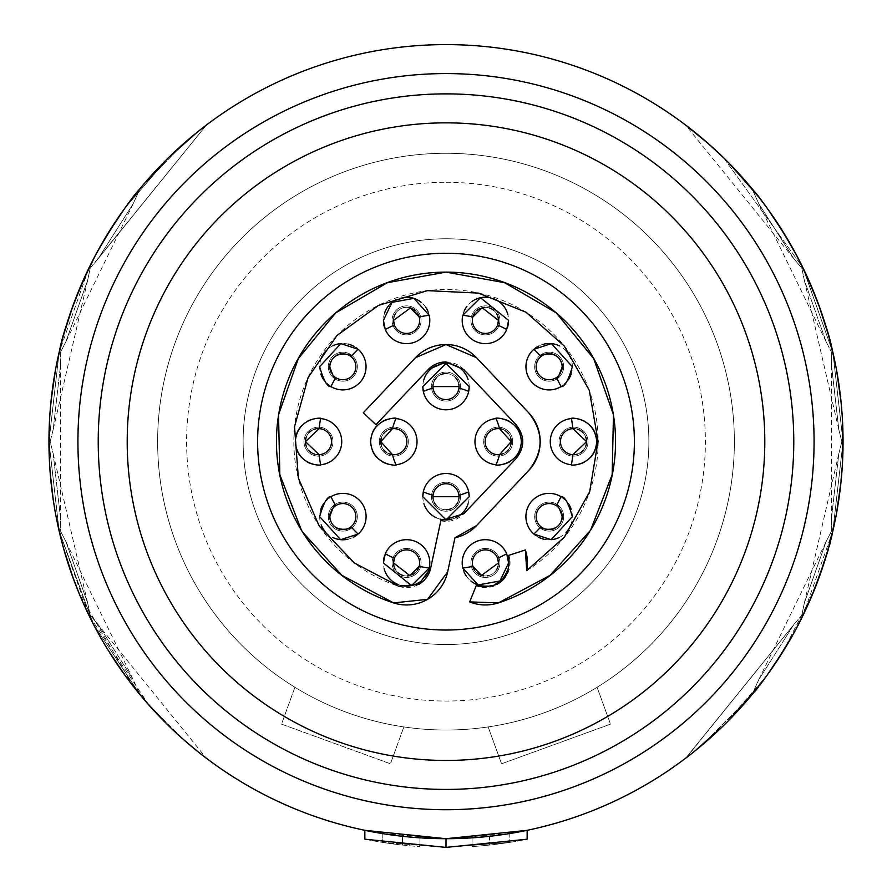 <?xml version="1.0" encoding="UTF-8"?>
<svg xmlns="http://www.w3.org/2000/svg" width="892" height="892" viewBox="0 0 892 892"><rect width="100%" height="100%" fill="white"/><g stroke="black" fill="none" stroke-linecap="round" stroke-linejoin="round"><path stroke-width="0.67" stroke-dasharray="4.46 3.34" d="M446 238.777A202.874 202.874 0 0 1 648.874 441.651A202.874 202.874 0 0 1 446 644.526A202.874 202.874 0 0 1 243.126 441.651A202.874 202.874 0 0 1 446 238.777A202.874 202.874 0 0 1 648.874 441.651A202.874 202.874 0 0 1 446 644.526A202.874 202.874 0 0 0 648.874 441.651A202.874 202.874 0 0 0 446 238.777A202.874 202.874 0 0 1 648.874 441.651A202.874 202.874 0 0 1 446 644.526A202.874 202.874 0 0 1 243.126 441.651A202.874 202.874 0 0 1 446 238.777A202.874 202.874 0 0 0 243.126 441.651A202.874 202.874 0 0 0 446 644.526A202.874 202.874 0 0 1 243.126 441.651A202.874 202.874 0 0 1 446 238.777M383.772 558.816A23.181 23.181 0 0 0 384.129 568.65M397.955 584.45A23.181 23.181 0 0 0 401.668 585.587M419.842 581.963A23.181 23.181 0 0 0 425.138 576.856M427.859 572.173A23.181 23.181 0 0 0 428.94 569.096M428.952 569.051A23.181 23.181 0 0 0 411.022 540.173A23.181 23.181 0 0 0 385.099 554.244M385.065 554.322A23.181 23.181 0 0 0 384.485 555.961M320.886 509.154A23.181 23.181 0 0 0 321.176 524.886M325.792 532.334A23.181 23.181 0 0 0 332.638 537.43M348.025 539.203A23.181 23.181 0 0 0 353.589 537.151M356.945 534.999A23.181 23.181 0 0 0 353.723 496.142A23.181 23.181 0 0 0 329.884 497.379M329.148 497.892A23.181 23.181 0 0 0 327.174 499.509M326.193 500.468A23.181 23.181 0 0 0 323.796 503.367M296.958 433.033A23.181 23.181 0 0 0 296.958 450.282M301.552 457.496A23.181 23.181 0 0 0 307.361 462M312.869 464.152A23.181 23.181 0 0 0 317.095 464.799M317.151 464.799A23.181 23.181 0 0 0 341.669 441.651A23.181 23.181 0 0 0 319.76 418.504M319.749 418.504A23.181 23.181 0 0 0 317.151 418.504M316.983 418.515A23.181 23.181 0 0 0 312.869 419.151M307.361 421.314A23.181 23.181 0 0 0 301.541 425.818M321.198 358.372A23.181 23.181 0 0 0 320.852 374.082M323.785 379.914A23.181 23.181 0 0 0 327.163 383.794M329.884 385.924A23.181 23.181 0 0 0 366.021 366.701A23.181 23.181 0 0 0 356.956 348.315M356.321 347.835A23.181 23.181 0 0 0 353.622 346.174M348.136 344.122A23.181 23.181 0 0 0 340.822 343.598M332.761 345.817A23.181 23.181 0 0 0 325.859 350.913M384.619 312.992A23.181 23.181 0 0 0 383.772 324.487M384.485 327.342A23.181 23.181 0 0 0 385.065 328.981M385.11 329.081A23.181 23.181 0 0 0 429.777 320.373A23.181 23.181 0 0 0 428.985 314.363M428.974 314.307A23.181 23.181 0 0 0 428.026 311.52M425.685 307.216A23.181 23.181 0 0 0 421.135 302.31M404.7 297.27A23.181 23.181 0 0 0 395.858 299.823M390.138 304.049A23.181 23.181 0 0 0 388.812 305.488M463.048 314.252A23.181 23.181 0 0 0 480.978 343.13A23.181 23.181 0 0 0 506.901 329.059M506.935 328.981A23.181 23.181 0 0 0 507.515 327.342M508.228 324.487A23.181 23.181 0 0 0 507.871 314.653M494.045 298.865A23.181 23.181 0 0 0 490.332 297.716M472.158 301.34A23.181 23.181 0 0 0 466.862 306.458M464.141 311.13A23.181 23.181 0 0 0 463.06 314.207M535.055 348.304A23.181 23.181 0 0 0 538.277 387.161A23.181 23.181 0 0 0 562.116 385.924M562.852 385.411A23.181 23.181 0 0 0 564.826 383.794M565.807 382.846A23.181 23.181 0 0 0 568.204 379.936M571.114 374.161A23.181 23.181 0 0 0 570.824 358.428M566.208 350.98A23.181 23.181 0 0 0 559.362 345.873M543.975 344.1A23.181 23.181 0 0 0 538.411 346.152M574.849 418.504A23.181 23.181 0 0 0 550.331 441.651A23.181 23.181 0 0 0 572.24 464.799M572.251 464.799A23.181 23.181 0 0 0 574.849 464.799M575.017 464.788A23.181 23.181 0 0 0 579.131 464.152M584.639 462A23.181 23.181 0 0 0 590.459 457.485M595.042 450.27A23.181 23.181 0 0 0 595.042 433.021M590.448 425.807A23.181 23.181 0 0 0 584.639 421.314M579.131 419.151A23.181 23.181 0 0 0 574.905 418.504M562.116 497.379A23.181 23.181 0 0 0 525.979 516.613A23.181 23.181 0 0 0 535.044 534.988M535.679 535.468A23.181 23.181 0 0 0 538.378 537.129M543.864 539.181A23.181 23.181 0 0 0 551.178 539.705M559.239 537.486A23.181 23.181 0 0 0 566.141 532.39M570.802 524.931A23.181 23.181 0 0 0 571.148 509.22M568.215 503.4A23.181 23.181 0 0 0 564.837 499.52M506.89 554.222A23.181 23.181 0 0 0 462.223 562.93A23.181 23.181 0 0 0 463.015 568.94M463.026 568.996A23.181 23.181 0 0 0 463.974 571.783M466.315 576.087A23.181 23.181 0 0 0 470.865 580.993M487.3 586.044A23.181 23.181 0 0 0 496.142 583.479M501.862 579.265A23.181 23.181 0 0 0 503.188 577.815M507.381 570.311A23.181 23.181 0 0 0 508.228 558.827M507.515 555.961A23.181 23.181 0 0 0 506.935 554.322M422.819 496.721A23.181 23.181 0 0 0 423.912 503.757M428.338 511.729A23.181 23.181 0 0 0 428.974 512.465M436.233 517.75A23.181 23.181 0 0 0 440.079 519.133M451.82 519.155A23.181 23.181 0 0 0 455.779 517.739M463.037 512.443A23.181 23.181 0 0 0 463.673 511.729M468.088 503.757A23.181 23.181 0 0 0 469.181 496.721M458.945 495.172A55.07 55.07 0 0 0 468.668 491.838A23.181 23.181 0 0 0 423.332 491.838A55.07 55.07 0 0 0 433.055 495.172A13.045 13.045 0 0 1 459.001 495.651M496.777 418.504A23.181 23.181 0 0 0 474.979 441.651A23.181 23.181 0 0 0 496.766 464.799M496.822 464.799A23.181 23.181 0 0 0 499.431 464.799M499.487 464.799A23.181 23.181 0 0 0 503.802 464.141M509.477 461.9A23.181 23.181 0 0 0 515.308 457.262M519.78 450.059A23.181 23.181 0 0 0 519.768 433.233M515.297 426.03A23.181 23.181 0 0 0 509.477 421.414M503.802 419.162A23.181 23.181 0 0 0 496.822 418.504M433.055 388.132A55.07 55.07 0 0 0 423.332 391.465A23.181 23.181 0 0 0 468.668 391.465A55.07 55.07 0 0 0 458.945 388.132A13.045 13.045 0 0 1 432.999 387.663M469.181 386.582A23.181 23.181 0 0 0 468.088 379.546M463.662 371.574A23.181 23.181 0 0 0 463.026 370.849M455.767 365.553A23.181 23.181 0 0 0 451.921 364.17M440.18 364.148A23.181 23.181 0 0 0 436.221 365.564M428.963 370.86A23.181 23.181 0 0 0 428.327 371.574M423.912 379.546A23.181 23.181 0 0 0 422.819 386.582M372.22 433.244A23.181 23.181 0 0 0 372.232 450.07M376.703 457.273A23.181 23.181 0 0 0 382.523 461.9M388.198 464.141A23.181 23.181 0 0 0 395.178 464.799M395.223 464.799A23.181 23.181 0 0 0 417.021 441.651A23.181 23.181 0 0 0 395.234 418.504M395.178 418.504A23.181 23.181 0 0 0 392.569 418.504M392.513 418.504A23.181 23.181 0 0 0 388.198 419.162M382.523 421.414A23.181 23.181 0 0 0 376.692 426.042M526.715 570.635A152.153 152.153 0 0 0 589.121 493.309A152.153 152.153 0 0 0 589.144 493.22M589.679 491.726A152.153 152.153 0 0 0 589.4 390.785M589.177 390.15L589.177 390.15A152.153 152.153 0 0 0 526.157 312.323L526.157 312.323M526.012 312.233A152.153 152.153 0 0 0 336.986 335.503M336.864 335.626L336.864 335.626A152.153 152.153 0 0 0 294.605 426.421L294.605 426.421M294.538 427.101A152.153 152.153 0 0 0 318.767 525.087M319.693 526.492L319.693 526.481A152.153 152.153 0 0 0 398.824 586.312M469.66 601.899L476.183 585.776A24.63 24.63 0 0 0 508.841 555.348L525.377 549.951M589.501 531.944A169.547 169.547 0 0 0 590.56 530.238M613.462 415.126A169.547 169.547 0 0 0 613.328 414.312L613.328 414.312M278.672 414.312L278.672 414.312A169.547 169.547 0 0 0 278.538 415.126M301.44 530.238A169.547 169.547 0 0 0 302.5 531.944M454.976 537.776L447.684 571.75M528.677 470.552L476.506 525.622M476.506 357.681L528.677 412.751M428.115 369.645L375.945 424.715L363.323 412.751L415.494 357.681M463.862 369.623A24.63 24.63 0 0 0 446 361.951L446 361.951M463.885 513.658L516.055 458.6A24.63 24.63 0 0 0 516.067 458.577A24.63 24.63 0 0 0 516.067 424.737A24.63 24.63 0 0 0 516.067 424.726L463.885 369.645M440.871 520.817A24.63 24.63 0 0 0 440.893 520.817A24.63 24.63 0 0 0 463.84 513.703A24.63 24.63 0 0 0 463.862 513.692M430.669 568.137A24.63 24.63 0 0 0 430.68 568.115L440.826 520.805M398.98 586.356A24.63 24.63 0 0 0 418.894 584.282L418.894 584.282M358.116 534.052A127.523 127.523 0 0 1 351.024 526.748A13.045 13.045 0 0 0 349.051 505.14A13.045 13.045 0 0 0 335.715 505.675A127.523 127.523 0 0 1 330.965 496.688M331.333 510.458A13.045 13.045 0 0 0 330.274 513.09M330.598 521.106A13.045 13.045 0 0 0 333.14 525.332M333.998 526.191A13.045 13.045 0 0 0 336.908 528.231M340.922 529.514A13.045 13.045 0 0 0 344.524 529.536M348.627 528.287A13.045 13.045 0 0 0 349.452 527.852M429.208 568.059A127.523 127.523 0 0 1 419.184 566.32A13.045 13.045 0 0 0 408.96 550.108A13.045 13.045 0 0 0 394.409 558.269A127.523 127.523 0 0 1 385.288 553.787M395.39 569.598A13.045 13.045 0 0 0 398.256 572.965M402.504 575.318A13.045 13.045 0 0 0 407.477 575.942M409.194 575.708A13.045 13.045 0 0 0 411.948 574.827M415.215 572.72A13.045 13.045 0 0 0 417.311 570.356M320.585 464.743A127.523 127.523 0 0 1 319.146 454.675A13.045 13.045 0 0 0 331.523 441.651A13.045 13.045 0 0 0 319.146 428.628A127.523 127.523 0 0 1 320.585 418.56M316.961 428.695A13.045 13.045 0 0 0 315.935 428.862M314.631 429.186A13.045 13.045 0 0 0 311.843 430.423M308.9 432.81A13.045 13.045 0 0 0 306.424 436.679M306.458 446.702A13.045 13.045 0 0 0 308.911 450.516M311.877 452.902A13.045 13.045 0 0 0 312.791 453.392M314.709 454.139A13.045 13.045 0 0 0 317.028 454.619M330.965 386.615A127.523 127.523 0 0 1 335.715 377.628A13.045 13.045 0 0 0 355.875 366.701A13.045 13.045 0 0 0 351.024 356.555A127.523 127.523 0 0 1 358.116 349.263M347.345 354.458A13.045 13.045 0 0 0 344.847 353.812M344.502 353.767A13.045 13.045 0 0 0 340.934 353.801M336.908 355.083A13.045 13.045 0 0 0 333.095 358.026M332.671 358.517A13.045 13.045 0 0 0 330.586 362.208M331.356 372.878A13.045 13.045 0 0 0 332.649 374.852M385.288 329.516A127.523 127.523 0 0 1 394.409 325.034A13.045 13.045 0 0 0 419.641 320.373A13.045 13.045 0 0 0 419.184 316.983A127.523 127.523 0 0 1 429.208 315.244M418.504 315.066A13.045 13.045 0 0 0 418.225 314.486M417.367 313.025A13.045 13.045 0 0 0 415.371 310.728M412.36 308.677A13.045 13.045 0 0 0 411.357 308.231M408.291 307.439A13.045 13.045 0 0 0 404.567 307.495M403.474 307.707A13.045 13.045 0 0 0 398.869 309.87M398.59 310.07A13.045 13.045 0 0 0 395.591 313.36M393.974 317.073A13.045 13.045 0 0 0 393.617 319.091M393.874 323.25A13.045 13.045 0 0 0 394.141 324.242M496.61 313.705A13.045 13.045 0 0 0 493.744 310.349M489.496 307.985A13.045 13.045 0 0 0 484.523 307.361M482.806 307.595A13.045 13.045 0 0 0 480.052 308.487M476.785 310.583A13.045 13.045 0 0 0 474.689 312.947M462.792 315.244A127.523 127.523 0 0 1 472.816 316.983A13.045 13.045 0 0 0 483.04 333.195A13.045 13.045 0 0 0 497.591 325.034A127.523 127.523 0 0 1 506.712 329.516M561.403 362.197A13.045 13.045 0 0 0 558.86 357.971M558.002 357.112A13.045 13.045 0 0 0 555.092 355.072M551.078 353.801A13.045 13.045 0 0 0 547.476 353.767M543.373 355.016A13.045 13.045 0 0 0 542.548 355.462M533.884 349.263A127.523 127.523 0 0 1 540.976 356.555A13.045 13.045 0 0 0 542.949 378.163A13.045 13.045 0 0 0 556.285 377.628A127.523 127.523 0 0 1 561.035 386.615M560.667 372.845A13.045 13.045 0 0 0 561.726 370.213M585.542 436.601A13.045 13.045 0 0 0 583.089 432.787M580.123 430.401A13.045 13.045 0 0 0 579.209 429.922M577.291 429.163A13.045 13.045 0 0 0 574.972 428.695M571.415 418.56A127.523 127.523 0 0 1 572.854 428.628A13.045 13.045 0 0 0 560.477 441.651A13.045 13.045 0 0 0 572.854 454.675A127.523 127.523 0 0 1 571.415 464.743M575.039 454.608A13.045 13.045 0 0 0 576.065 454.441M577.369 454.117A13.045 13.045 0 0 0 580.157 452.88M583.1 450.493A13.045 13.045 0 0 0 585.576 446.636M560.644 510.425A13.045 13.045 0 0 0 559.351 508.462M561.035 496.688A127.523 127.523 0 0 1 556.285 505.675A13.045 13.045 0 0 0 536.125 516.613A13.045 13.045 0 0 0 540.976 526.748A127.523 127.523 0 0 1 533.884 534.052M544.655 528.845A13.045 13.045 0 0 0 547.153 529.491M547.498 529.547A13.045 13.045 0 0 0 551.066 529.514M555.092 528.22A13.045 13.045 0 0 0 558.905 525.277M559.329 524.786A13.045 13.045 0 0 0 561.414 521.095M498.126 560.064A13.045 13.045 0 0 0 497.859 559.072M506.712 553.787A127.523 127.523 0 0 1 497.591 558.269A13.045 13.045 0 0 0 472.359 562.93A13.045 13.045 0 0 0 472.816 566.32A127.523 127.523 0 0 1 462.792 568.059M473.496 568.237A13.045 13.045 0 0 0 473.775 568.817M474.633 570.289A13.045 13.045 0 0 0 476.629 572.575M479.64 574.626A13.045 13.045 0 0 0 480.643 575.072M483.709 575.864A13.045 13.045 0 0 0 487.433 575.819M488.526 575.596A13.045 13.045 0 0 0 493.131 573.433M493.41 573.233A13.045 13.045 0 0 0 496.409 569.943M498.026 566.23A13.045 13.045 0 0 0 498.383 564.212M433.178 499.13A13.045 13.045 0 0 0 434.203 502.285M436.589 505.742A13.045 13.045 0 0 0 440.704 508.63M441.139 508.819A13.045 13.045 0 0 0 446 509.756M451.296 508.641A13.045 13.045 0 0 0 455.411 505.742M457.797 502.285A13.045 13.045 0 0 0 458.822 499.13M510.402 437.125A13.045 13.045 0 0 0 508.295 433.434M505.742 431.037A13.045 13.045 0 0 0 503.333 429.676M495.997 418.571A55.07 55.07 0 0 1 499.52 428.684A13.045 13.045 0 0 0 485.125 441.651A13.045 13.045 0 0 0 499.52 454.63A55.07 55.07 0 0 1 495.997 464.732M501.315 454.307A13.045 13.045 0 0 0 501.895 454.151M503.356 453.615A13.045 13.045 0 0 0 505.853 452.188M508.418 449.724A13.045 13.045 0 0 0 510.436 446.089M458.822 384.184A13.045 13.045 0 0 0 457.797 381.018M455.411 377.561A13.045 13.045 0 0 0 451.296 374.673M450.861 374.484A13.045 13.045 0 0 0 446 373.547M440.704 374.662A13.045 13.045 0 0 0 436.589 377.561M434.203 381.018A13.045 13.045 0 0 0 433.178 384.184M396.003 464.732A55.07 55.07 0 0 1 392.48 454.63A13.045 13.045 0 0 0 406.875 441.651A13.045 13.045 0 0 0 392.48 428.684A55.07 55.07 0 0 1 396.003 418.571M390.685 428.996A13.045 13.045 0 0 0 390.105 429.152M388.644 429.688A13.045 13.045 0 0 0 386.147 431.115M383.582 433.59A13.045 13.045 0 0 0 381.564 437.214M381.598 446.178A13.045 13.045 0 0 0 383.705 449.869M386.258 452.266A13.045 13.045 0 0 0 388.667 453.627M446 630.031A188.379 188.379 0 0 0 634.379 441.651A188.379 188.379 0 0 0 446 253.272A188.379 188.379 0 0 0 257.621 441.651A188.379 188.379 0 0 0 446 630.031M446 789.431A347.78 347.78 0 0 1 98.22 441.651A347.78 347.78 0 0 1 446 93.872A347.78 347.78 0 0 1 793.78 441.651A347.78 347.78 0 0 1 446 789.431M489.474 836.317A397.052 397.052 0 0 0 527.15 830.329L527.15 839.205L446 847.4L509.756 842.36A405.748 405.748 0 0 1 472.08 846.564A405.748 405.748 0 0 0 509.756 842.36L446 847.4L446 838.703L527.15 830.329L527.15 839.205A405.748 405.748 0 0 1 489.474 845.07A405.748 405.748 0 0 0 527.15 839.205L527.15 830.329A397.052 397.052 0 0 1 489.474 836.317L489.474 845.07L489.474 836.317M751.9 694.79L758.847 679.514L751.9 694.79L758.847 679.514L793.791 624.668L801.785 615.179L804.339 603.048L826.048 541.734L831.701 530.695L832.872 530.974L843.052 441.685L832.872 352.34L831.701 352.608L826.048 341.569L804.339 280.255L801.785 268.124L793.791 258.635L758.847 203.789L751.9 188.513C759.114 194.623 774.591 217.96 798.295 258.513C819.257 304.016 830.775 335.292 832.872 352.34L843.052 441.685L832.872 530.974C831.188 546.651 819.804 577.637 798.753 623.909C774.323 665.744 758.702 689.371 751.9 694.79L701.926 745.221L751.9 694.79C758.702 689.371 774.323 665.744 798.753 623.909C819.804 577.637 831.188 546.651 832.872 530.974L843.052 441.651L832.849 531.03L802.867 615.714L808.631 603.36M843.052 439.901L841.847 410.733M840.587 397.442L835.57 364.94M757.91 687.342L771.781 668.643M782.563 652.308L812.991 593.191M818.566 578.919L809.39 601.654L821.844 569.676L829.471 544.611M796.054 629.038L771.781 668.632L796.054 629.038L784.336 649.454M735.844 713.02L767.153 675.133L745.467 702.372M732.8 716.243L723.501 725.631L732.789 716.243M728.251 720.903L696.596 749.637L705.003 742.601M693.095 752.447L692.136 753.205L693.095 752.447M693.864 751.844L694.79 751.097M839.305 496.108L842.75 457.161L841.033 481.658M824.888 560.388L836.495 513.502L828.445 548.368M809.356 281.593L818.533 304.283M828.445 334.946L836.596 370.37M841.089 402.158L842.762 426.32M729.188 163.347L709.006 144.203L729.188 163.347L709.006 144.203L685.613 125.058L709.006 144.203M694.801 132.217L693.809 131.425M692.136 130.098L693.062 130.823M704.992 140.702L706.676 142.151M723.501 157.672L802.867 267.6L723.501 157.672L733.324 167.618M745.456 180.92L767.131 208.137M784.324 233.827L796.054 254.265M758.055 196.151L762.069 201.336M767.187 208.226L783.544 232.578M797.66 257.297L812.478 288.874M820.885 310.829L829.248 337.867M802.867 267.6L832.905 352.574L843.052 441.651L832.905 352.574L802.867 267.6L801.785 268.124L793.791 258.635L758.847 203.789L751.9 188.513C759.114 194.623 774.591 217.96 798.295 258.513C819.257 304.016 830.775 335.292 832.872 352.34L831.701 352.608L826.048 341.569L804.339 280.255L801.785 268.124L802.867 267.6L801.785 268.124L793.791 258.635L758.847 203.789L751.9 188.513M767.153 675.133L723.501 725.631M693.508 752.123L689.828 755.022M686.383 757.665L793.791 624.668L801.785 615.179L802.867 615.714L801.785 615.179L804.339 603.048L826.048 541.734L831.701 530.695L831.456 518.297L838.826 453.682L841.847 441.651L838.826 429.621L831.456 365.006L831.701 352.608L826.048 341.569L804.339 280.255L801.785 268.124M472.08 837.856L472.08 846.564L472.08 837.844L509.756 833.552L509.756 842.36L509.756 833.552A397.052 397.052 0 0 1 472.08 837.844A397.052 397.052 0 0 0 509.756 833.552L446 838.703L446 847.4L364.85 839.205A405.748 405.748 0 0 0 402.526 845.07A405.748 405.748 0 0 1 364.85 839.205L364.85 830.329L446 838.703L446 847.4L382.244 842.36A405.748 405.748 0 0 0 419.92 846.564A405.748 405.748 0 0 1 382.244 842.36L446 847.4M793.791 624.668L685.613 758.256L793.791 624.668L758.847 679.514L793.791 624.668L801.785 615.179L804.339 603.048L826.048 541.734L831.701 530.695L832.872 530.974L831.701 530.695L831.456 518.297L838.826 453.682L841.847 441.651L843.052 441.651L841.847 441.651L838.826 429.621L831.456 365.006L831.701 352.608L832.872 352.34M831.701 530.695L831.456 518.297L838.826 453.682L841.847 441.651L838.826 429.621L831.456 365.006L831.701 352.608M801.785 615.179L802.867 615.714M841.847 441.651L843.052 441.651M364.85 830.329A397.052 397.052 0 0 0 402.526 836.317L402.526 845.07L402.526 836.317A397.052 397.052 0 0 1 364.85 830.329L364.85 839.205L364.85 830.329M95.946 254.276L107.664 233.849L94.34 257.286L78.92 290.324M159.211 167.049L168.499 157.672L124.847 208.17L146.533 180.931M185.369 142.118L186.997 140.702M198.905 130.856L199.864 130.098M198.135 131.47L197.21 132.206M183.016 144.181L140.1 188.513L183.016 144.181L195.303 133.744L183.016 144.181L140.1 188.513C133.243 194.01 117.61 217.659 93.225 259.449C72.163 305.733 60.79 336.697 59.128 352.34L48.948 441.73L59.128 530.974L93.359 624.132L140.1 694.79L93.359 624.132L59.128 530.974L48.948 441.73L59.128 352.34C60.79 336.697 72.163 305.733 93.225 259.449C117.61 217.659 133.243 194.01 140.1 188.513L133.153 203.789L98.209 258.635L90.215 268.124L87.661 280.255L65.952 341.569L60.299 352.608L59.128 352.34L60.299 352.608L60.544 365.006L53.174 429.621L50.153 441.651L53.174 453.682L60.544 518.297L60.299 530.695L65.952 541.734L87.661 603.048L90.215 615.179L98.209 624.668L133.153 679.514L140.1 694.79M49.25 426.164L50.967 401.701M55.482 369.901L63.533 335.035M73.412 304.428L82.599 281.671M62.652 545.09L72.062 575.139L82.677 601.788L73.579 579.332M63.678 548.803L55.482 513.424L63.678 548.803M50.956 481.513L49.25 457.083L52.171 492.183L56.419 518.33M117.421 664.562L148.997 705.171L184.075 740.059M196.797 750.763L198.269 751.945L196.797 750.763M202.328 755.145L205.584 757.643M187.643 743.159L169.224 726.344M147.102 703.019L124.913 675.222M107.62 649.376L95.935 629.016L107.62 649.376M133.9 687.108L79.388 594.105M56.43 364.928L51.926 393.138M50.153 410.788L48.948 440.012M148.997 705.171L89.133 615.714L59.206 531.208L48.948 441.651L50.186 472.927M134.079 195.972L117.198 219.064L99.09 248.511M69.543 315.445L62.552 338.625M198.503 131.18L202.172 128.281L198.503 131.18M206.386 125.058L98.209 258.635L133.153 203.789L140.1 188.513L133.153 203.789L98.209 258.635L206.386 125.058L90.215 268.124L87.661 280.255L65.952 341.569L60.299 352.608L60.544 365.006L53.174 429.621L50.153 441.651L53.174 453.682L60.544 518.297L60.299 530.695L59.128 530.974L60.299 530.695L65.952 541.734L87.661 603.048L90.215 615.179L98.209 624.668L133.153 679.514L98.209 624.668L206.386 758.256M98.209 258.635L90.215 268.124L89.133 267.6L59.128 352.385L48.948 441.651L59.128 352.385L89.133 267.6L90.215 268.124L87.661 280.255L65.952 341.569L60.299 352.608L59.128 352.34M53.531 501.873L53.308 500.379M49.194 455.7L48.982 447.015M203.911 756.36L204.848 757.085M188.245 743.672L169.235 726.344L194.032 748.522M92.043 621.557L91.151 619.795M94.34 257.286L107.664 233.849M109.716 230.549L117.198 219.064M124.847 208.17L168.499 157.672M194.043 748.522L199.05 752.558M419.92 837.844L419.92 846.564L419.92 837.856L382.244 833.552A397.052 397.052 0 0 0 419.92 837.844A397.052 397.052 0 0 1 382.244 833.552L446 838.703A397.052 397.052 0 0 1 48.948 441.651A397.052 397.052 0 0 1 446 44.6A397.052 397.052 0 0 1 843.052 441.651A397.052 397.052 0 0 1 446 838.703A397.052 397.052 0 0 1 48.948 441.651A397.052 397.052 0 0 1 446 44.6A397.052 397.052 0 0 1 843.052 441.651A397.052 397.052 0 0 1 446 838.703M48.948 441.651L50.153 441.651L48.948 441.651L50.153 441.651L53.174 453.682L60.544 518.297L60.299 530.695L65.952 541.734L87.661 603.048L90.215 615.179L98.209 624.668M89.133 615.714L90.215 615.179M89.133 267.6L90.215 268.124M60.299 352.608L60.544 365.006L53.174 429.621L50.153 441.651M60.299 530.695L59.128 530.974M382.244 833.552L382.244 842.36L382.244 833.552M294.918 687.275L281.504 724.126L390.44 763.775L403.853 726.924L390.44 763.775L281.504 724.126L294.918 687.275A288.372 288.372 0 0 1 446 153.279A288.372 288.372 0 0 1 734.372 441.651A288.372 288.372 0 0 1 446 730.024A288.372 288.372 0 0 0 488.147 726.924L501.56 763.775L610.496 724.126L597.082 687.275A288.372 288.372 0 0 0 446 153.279A288.372 288.372 0 0 1 734.372 441.651A288.372 288.372 0 0 1 294.918 687.275M597.082 687.275L610.496 724.126L501.56 763.775L488.147 726.924A288.372 288.372 0 0 0 597.082 687.275M446 730.024A288.372 288.372 0 0 1 157.628 441.651A288.372 288.372 0 0 1 446 153.279A288.372 288.372 0 0 0 157.628 441.651A288.372 288.372 0 0 0 446 730.024M499.899 562.93A14.495 14.495 0 0 1 485.404 577.425A14.495 14.495 0 0 1 470.92 562.93A14.495 14.495 0 0 1 485.404 548.446A14.495 14.495 0 0 1 499.899 562.93A14.495 14.495 0 0 1 485.404 577.425A14.495 14.495 0 0 1 470.92 562.93A14.495 14.495 0 0 1 485.404 548.446A14.495 14.495 0 0 1 499.899 562.93A14.495 14.495 0 0 1 485.404 577.425A14.495 14.495 0 0 1 470.92 562.93M563.655 516.613A14.495 14.495 0 0 1 549.171 531.097A14.495 14.495 0 0 1 534.676 516.613A14.495 14.495 0 0 1 549.171 502.118A14.495 14.495 0 0 1 563.655 516.613A14.495 14.495 0 0 1 549.171 531.097A14.495 14.495 0 0 1 534.676 516.613A14.495 14.495 0 0 1 549.171 502.118A14.495 14.495 0 0 1 563.655 516.613A14.495 14.495 0 0 1 549.171 531.097A14.495 14.495 0 0 1 534.676 516.613M588.006 441.651A14.495 14.495 0 0 1 573.523 456.147A14.495 14.495 0 0 1 559.028 441.651A14.495 14.495 0 0 1 573.523 427.156A14.495 14.495 0 0 1 588.006 441.651A14.495 14.495 0 0 1 573.523 456.147A14.495 14.495 0 0 1 559.028 441.651A14.495 14.495 0 0 1 573.523 427.156A14.495 14.495 0 0 1 588.006 441.651A14.495 14.495 0 0 1 573.523 456.147A14.495 14.495 0 0 1 559.028 441.651M563.655 366.701A14.495 14.495 0 0 1 549.171 381.185A14.495 14.495 0 0 1 534.676 366.701A14.495 14.495 0 0 1 549.171 352.206A14.495 14.495 0 0 1 563.655 366.701A14.495 14.495 0 0 1 549.171 381.185A14.495 14.495 0 0 1 534.676 366.701A14.495 14.495 0 0 1 549.171 352.206A14.495 14.495 0 0 1 563.655 366.701A14.495 14.495 0 0 1 549.171 381.185A14.495 14.495 0 0 1 534.676 366.701M499.899 320.373A14.495 14.495 0 0 1 485.404 334.868A14.495 14.495 0 0 1 470.92 320.373A14.495 14.495 0 0 1 485.404 305.878A14.495 14.495 0 0 1 499.899 320.373A14.495 14.495 0 0 1 485.404 334.868A14.495 14.495 0 0 1 470.92 320.373A14.495 14.495 0 0 1 485.404 305.878A14.495 14.495 0 0 1 499.899 320.373A14.495 14.495 0 0 1 485.404 334.868A14.495 14.495 0 0 1 470.92 320.373M421.08 320.373A14.495 14.495 0 0 1 406.596 334.868A14.495 14.495 0 0 1 392.101 320.373A14.495 14.495 0 0 1 406.596 305.878A14.495 14.495 0 0 1 421.08 320.373A14.495 14.495 0 0 1 406.596 334.868A14.495 14.495 0 0 1 392.101 320.373A14.495 14.495 0 0 1 406.596 305.878A14.495 14.495 0 0 1 421.08 320.373A14.495 14.495 0 0 1 406.596 334.868A14.495 14.495 0 0 1 392.101 320.373M357.324 366.701A14.495 14.495 0 0 1 342.829 381.185A14.495 14.495 0 0 1 328.345 366.701A14.495 14.495 0 0 1 342.829 352.206A14.495 14.495 0 0 1 357.324 366.701A14.495 14.495 0 0 1 342.829 381.185A14.495 14.495 0 0 1 328.345 366.701A14.495 14.495 0 0 1 342.829 352.206A14.495 14.495 0 0 1 357.324 366.701A14.495 14.495 0 0 1 342.829 381.185A14.495 14.495 0 0 1 328.345 366.701M332.972 441.651A14.495 14.495 0 0 1 318.477 456.147A14.495 14.495 0 0 1 303.994 441.651A14.495 14.495 0 0 1 318.477 427.156A14.495 14.495 0 0 1 332.972 441.651A14.495 14.495 0 0 1 318.477 456.147A14.495 14.495 0 0 1 303.994 441.651A14.495 14.495 0 0 1 318.477 427.156A14.495 14.495 0 0 1 332.972 441.651A14.495 14.495 0 0 1 318.477 456.147A14.495 14.495 0 0 1 303.994 441.651M357.324 516.613A14.495 14.495 0 0 1 342.829 531.097A14.495 14.495 0 0 1 328.345 516.613A14.495 14.495 0 0 1 342.829 502.118A14.495 14.495 0 0 1 357.324 516.613A14.495 14.495 0 0 1 342.829 531.097A14.495 14.495 0 0 1 328.345 516.613A14.495 14.495 0 0 1 342.829 502.118A14.495 14.495 0 0 1 357.324 516.613A14.495 14.495 0 0 1 342.829 531.097A14.495 14.495 0 0 1 328.345 516.613M421.08 562.93A14.495 14.495 0 0 1 406.596 577.425A14.495 14.495 0 0 1 392.101 562.93A14.495 14.495 0 0 1 406.596 548.446A14.495 14.495 0 0 1 421.08 562.93A14.495 14.495 0 0 1 406.596 577.425A14.495 14.495 0 0 1 392.101 562.93A14.495 14.495 0 0 1 406.596 548.446A14.495 14.495 0 0 1 421.08 562.93A14.495 14.495 0 0 1 406.596 577.425A14.495 14.495 0 0 1 392.101 562.93M460.495 496.721A14.495 14.495 0 0 1 446 511.205A14.495 14.495 0 0 1 431.505 496.721A14.495 14.495 0 0 1 446 482.226A14.495 14.495 0 0 1 460.495 496.721A14.495 14.495 0 0 1 446 511.205A14.495 14.495 0 0 1 431.505 496.721A14.495 14.495 0 0 1 446 482.226A14.495 14.495 0 0 1 460.495 496.721A14.495 14.495 0 0 1 446 511.205A14.495 14.495 0 0 1 431.505 496.721M460.495 386.582A14.495 14.495 0 0 1 446 401.077A14.495 14.495 0 0 1 431.505 386.582A14.495 14.495 0 0 1 446 372.098A14.495 14.495 0 0 1 460.495 386.582A14.495 14.495 0 0 1 446 401.077A14.495 14.495 0 0 1 431.505 386.582A14.495 14.495 0 0 1 446 372.098A14.495 14.495 0 0 1 460.495 386.582A14.495 14.495 0 0 1 446 401.077A14.495 14.495 0 0 1 431.505 386.582M408.324 441.651A14.495 14.495 0 0 1 393.829 456.147A14.495 14.495 0 0 1 379.345 441.651A14.495 14.495 0 0 1 393.829 427.156A14.495 14.495 0 0 1 408.324 441.651A14.495 14.495 0 0 1 393.829 456.147A14.495 14.495 0 0 1 379.345 441.651A14.495 14.495 0 0 1 393.829 427.156A14.495 14.495 0 0 1 408.324 441.651A14.495 14.495 0 0 1 393.829 456.147A14.495 14.495 0 0 1 379.345 441.651M512.655 441.651A14.495 14.495 0 0 1 498.171 456.147A14.495 14.495 0 0 1 483.676 441.651A14.495 14.495 0 0 1 498.171 427.156A14.495 14.495 0 0 1 512.655 441.651A14.495 14.495 0 0 1 498.171 456.147A14.495 14.495 0 0 1 483.676 441.651A14.495 14.495 0 0 1 498.171 427.156A14.495 14.495 0 0 1 512.655 441.651A14.495 14.495 0 0 1 498.171 456.147A14.495 14.495 0 0 1 483.676 441.651M446 809.724A368.073 368.073 0 0 1 77.927 441.651A368.073 368.073 0 0 1 446 73.579A368.073 368.073 0 0 1 814.073 441.651A368.073 368.073 0 0 1 446 809.724M446 182.269A259.394 259.394 0 0 1 705.394 441.651A259.394 259.394 0 0 1 446 701.045A259.394 259.394 0 0 1 186.606 441.651A259.394 259.394 0 0 1 446 182.269M826.048 341.569L758.847 203.789M831.456 518.297L831.456 365.006M758.847 679.514L826.048 541.734M804.339 603.048L838.826 453.682M838.826 429.621L804.339 280.255M793.791 258.635L685.613 125.047M133.153 203.789L65.952 341.569M87.661 280.255L53.174 429.621M53.174 453.682L87.661 603.048M60.544 365.006L60.544 518.297M65.952 541.734L133.153 679.514"/><path stroke-width="1.34" d="M384.129 568.65A23.181 23.181 0 0 0 397.955 584.45M401.668 585.587A23.181 23.181 0 0 0 419.842 581.963M425.138 576.856A23.181 23.181 0 0 0 427.859 572.173M384.485 555.961A23.181 23.181 0 0 0 383.772 558.816M321.176 524.886A23.181 23.181 0 0 0 325.792 532.334M332.638 537.43A23.181 23.181 0 0 0 348.025 539.203M353.589 537.151A23.181 23.181 0 0 0 356.945 534.999M329.884 497.379A23.181 23.181 0 0 0 329.148 497.892M327.174 499.509A23.181 23.181 0 0 0 326.193 500.468M323.796 503.367A23.181 23.181 0 0 0 320.886 509.154M296.958 450.282A23.181 23.181 0 0 0 301.552 457.496M307.361 462A23.181 23.181 0 0 0 312.869 464.152M312.869 419.151A23.181 23.181 0 0 0 307.361 421.314M301.541 425.818A23.181 23.181 0 0 0 296.958 433.033M320.852 374.082A23.181 23.181 0 0 0 323.785 379.914M327.163 383.794A23.181 23.181 0 0 0 329.884 385.924M356.956 348.315A23.181 23.181 0 0 0 356.321 347.835M353.622 346.174A23.181 23.181 0 0 0 348.136 344.122M340.822 343.598A23.181 23.181 0 0 0 332.761 345.817M325.859 350.913A23.181 23.181 0 0 0 321.198 358.372M383.772 324.487A23.181 23.181 0 0 0 384.485 327.342M428.026 311.52A23.181 23.181 0 0 0 425.685 307.216M421.135 302.31A23.181 23.181 0 0 0 404.7 297.27M395.858 299.823A23.181 23.181 0 0 0 390.138 304.049M388.812 305.488A23.181 23.181 0 0 0 384.619 312.992M507.515 327.342A23.181 23.181 0 0 0 508.228 324.487M507.871 314.653A23.181 23.181 0 0 0 494.045 298.865M490.332 297.716A23.181 23.181 0 0 0 472.158 301.34M466.862 306.458A23.181 23.181 0 0 0 464.141 311.13M562.116 385.924A23.181 23.181 0 0 0 562.852 385.411M564.826 383.794A23.181 23.181 0 0 0 565.807 382.846M568.204 379.936A23.181 23.181 0 0 0 571.114 374.161M570.824 358.428A23.181 23.181 0 0 0 566.208 350.98M559.362 345.873A23.181 23.181 0 0 0 543.975 344.1M538.411 346.152A23.181 23.181 0 0 0 535.055 348.304M579.131 464.152A23.181 23.181 0 0 0 584.639 462M590.459 457.485A23.181 23.181 0 0 0 595.042 450.27M595.042 433.021A23.181 23.181 0 0 0 590.448 425.807M584.639 421.314A23.181 23.181 0 0 0 579.131 419.151M535.044 534.988A23.181 23.181 0 0 0 535.679 535.468M538.378 537.129A23.181 23.181 0 0 0 543.864 539.181M551.178 539.705A23.181 23.181 0 0 0 559.239 537.486M566.141 532.39A23.181 23.181 0 0 0 570.802 524.931M571.148 509.22A23.181 23.181 0 0 0 568.215 503.4M564.837 499.52A23.181 23.181 0 0 0 562.116 497.379M463.974 571.783A23.181 23.181 0 0 0 466.315 576.087M470.865 580.993A23.181 23.181 0 0 0 487.3 586.044M496.142 583.479A23.181 23.181 0 0 0 501.862 579.265M503.188 577.815A23.181 23.181 0 0 0 507.381 570.311M508.228 558.827A23.181 23.181 0 0 0 507.515 555.961M423.912 503.757A23.181 23.181 0 0 0 428.338 511.729M428.974 512.465A23.181 23.181 0 0 0 436.233 517.75M440.079 519.133A23.181 23.181 0 0 0 451.82 519.155M455.779 517.739A23.181 23.181 0 0 0 463.037 512.443M463.673 511.729A23.181 23.181 0 0 0 468.088 503.757M469.181 496.721A23.181 23.181 0 0 0 468.668 491.838L469.181 496.721L446.011 519.902L422.819 496.721L423.332 491.838A23.181 23.181 0 0 0 422.819 496.721M503.802 464.141A23.181 23.181 0 0 0 509.477 461.9M515.308 457.262A23.181 23.181 0 0 0 519.78 450.059M519.768 433.233A23.181 23.181 0 0 0 515.297 426.03M509.477 421.414A23.181 23.181 0 0 0 503.802 419.162M422.819 386.582A23.181 23.181 0 0 0 423.332 391.465L422.819 386.582L445.989 363.401L469.181 386.582L468.668 391.465A23.181 23.181 0 0 0 469.181 386.582M468.088 379.546A23.181 23.181 0 0 0 463.662 371.574M463.026 370.849A23.181 23.181 0 0 0 455.767 365.553M451.921 364.17A23.181 23.181 0 0 0 440.18 364.148M436.221 365.564A23.181 23.181 0 0 0 428.963 370.86M428.327 371.574A23.181 23.181 0 0 0 423.912 379.546M372.232 450.07A23.181 23.181 0 0 0 376.703 457.273M382.523 461.9A23.181 23.181 0 0 0 388.198 464.141M388.198 419.162A23.181 23.181 0 0 0 382.523 421.414M376.692 426.042A23.181 23.181 0 0 0 372.22 433.244M589.144 493.22A152.153 152.153 0 0 0 589.679 491.726L598.053 441.239L589.4 390.785A152.153 152.153 0 0 0 589.177 390.15L564.179 345.962L526.157 312.323A152.153 152.153 0 0 0 526.012 312.233L478.536 293.111L427.402 290.636L378.409 305.443L336.986 335.503A152.153 152.153 0 0 0 336.864 335.626L308.141 377.483L294.605 426.421A152.153 152.153 0 0 0 294.538 427.101L298.385 478.134L318.767 525.087A152.153 152.153 0 0 0 319.693 526.492L354.269 562.941L398.802 586.3L418.894 584.282A24.63 24.63 0 0 0 430.669 568.137M589.679 491.726L564.357 537.14L526.715 570.635A42.024 42.024 0 0 0 525.377 549.951L508.83 555.315A24.63 24.63 0 0 0 508.83 555.315C510.614 579.053 499.732 589.211 476.183 585.776L469.66 601.899A42.024 42.024 0 0 0 498.327 602.914A42.024 42.024 0 0 0 498.394 602.903A169.547 169.547 0 0 0 498.606 602.836A169.547 169.547 0 0 0 589.445 532.045A169.547 169.547 0 0 0 589.501 531.944M469.66 601.899L498.394 602.903L550.074 575.351L590.56 530.238A169.547 169.547 0 0 0 613.462 415.126L613.328 414.312A169.547 169.547 0 0 0 556.262 312.858L556.106 312.735A169.547 169.547 0 0 0 335.894 312.735A169.547 169.547 0 0 0 335.86 312.757M556.14 312.757A169.547 169.547 0 0 0 556.106 312.735L504.638 282.708L446 272.105L387.362 282.708L335.738 312.858A169.547 169.547 0 0 0 278.672 414.312L278.538 415.126A169.547 169.547 0 0 0 301.44 530.238L302.555 532.033A169.547 169.547 0 0 0 393.394 602.836A169.547 169.547 0 0 0 393.606 602.903A42.024 42.024 0 0 0 447.684 571.75L454.976 537.776A42.024 42.024 0 0 0 455.388 537.675A42.024 42.024 0 0 0 476.506 525.622L528.677 470.552A42.024 42.024 0 0 0 528.677 412.751L476.506 357.681A42.024 42.024 0 0 0 476.462 357.636A42.024 42.024 0 0 0 415.494 357.681L363.323 412.751L375.945 424.715L428.115 369.645A24.63 24.63 0 0 1 446 361.951L428.115 369.645M302.5 531.944A169.547 169.547 0 0 0 302.555 532.045L341.837 575.284L393.606 602.903L427.569 599.346L447.684 571.75M418.894 584.282L430.68 568.104A24.63 24.63 0 0 0 430.68 568.104L440.826 520.805L463.84 513.703A24.63 24.63 0 0 0 463.885 513.658L516.055 458.6C524.975 447.305 524.975 436.01 516.055 424.715A24.63 24.63 0 0 0 516.055 424.715L463.885 369.645A24.63 24.63 0 0 0 463.862 369.623L446 361.951M349.452 527.852A13.045 13.045 0 0 0 351.024 526.748A127.523 127.523 0 0 0 358.116 534.052L340.61 539.682L319.648 516.613C323.64 502.787 327.409 496.153 330.965 496.688A127.523 127.523 0 0 0 335.715 505.675A13.045 13.045 0 0 0 333.719 507.28M333.575 507.425A13.045 13.045 0 0 0 332.783 508.295M332.504 508.641A13.045 13.045 0 0 0 331.333 510.458M330.274 513.09A13.045 13.045 0 0 0 330.598 521.106M333.14 525.332A13.045 13.045 0 0 0 333.998 526.191M336.908 528.231A13.045 13.045 0 0 0 340.922 529.514M344.524 529.536A13.045 13.045 0 0 0 348.627 528.287M418.493 568.271A13.045 13.045 0 0 0 419.184 566.32A127.523 127.523 0 0 0 429.208 568.059L411.535 585.587L383.404 562.93L385.288 553.787A127.523 127.523 0 0 0 394.409 558.269A13.045 13.045 0 0 0 393.695 561.001M393.662 561.235A13.045 13.045 0 0 0 395.39 569.598M398.256 572.965A13.045 13.045 0 0 0 402.504 575.318M407.477 575.942A13.045 13.045 0 0 0 409.194 575.708M411.948 574.827A13.045 13.045 0 0 0 415.215 572.72M417.311 570.356A13.045 13.045 0 0 0 418.259 568.773M318.578 454.697A13.045 13.045 0 0 0 319.146 454.675A127.523 127.523 0 0 0 320.585 464.743C323.662 465.713 297.192 466.828 295.297 441.651C297.181 416.508 323.662 417.579 320.585 418.56A127.523 127.523 0 0 0 319.146 428.628A13.045 13.045 0 0 0 318.555 428.606M318.031 428.617A13.045 13.045 0 0 0 316.961 428.695M315.935 428.862A13.045 13.045 0 0 0 314.631 429.186M311.843 430.423A13.045 13.045 0 0 0 308.9 432.81M306.424 436.679A13.045 13.045 0 0 0 306.458 446.702M308.911 450.516A13.045 13.045 0 0 0 311.877 452.902M312.791 453.392A13.045 13.045 0 0 0 314.709 454.139M317.028 454.619A13.045 13.045 0 0 0 318.455 454.697M335.503 377.483A13.045 13.045 0 0 0 335.715 377.628A127.523 127.523 0 0 0 330.965 386.615C327.386 387.117 323.618 380.471 319.648 366.701L340.822 343.598L358.116 349.263A127.523 127.523 0 0 0 351.024 356.555A13.045 13.045 0 0 0 350.589 356.22M350.3 356.008A13.045 13.045 0 0 0 347.345 354.458M340.934 353.801A13.045 13.045 0 0 0 336.908 355.083M330.586 362.208A13.045 13.045 0 0 0 330.274 370.202M330.419 370.704A13.045 13.045 0 0 0 331.356 372.878M332.649 374.852A13.045 13.045 0 0 0 334.868 377.026M394.141 324.242A13.045 13.045 0 0 0 394.409 325.034A127.523 127.523 0 0 0 385.288 329.516L383.404 320.373L392.034 302.332L413.843 298.352L429.208 315.244A127.523 127.523 0 0 0 419.184 316.983A13.045 13.045 0 0 0 419.039 316.47M418.995 316.337A13.045 13.045 0 0 0 418.504 315.066M418.225 314.486A13.045 13.045 0 0 0 417.367 313.025M415.371 310.728A13.045 13.045 0 0 0 412.36 308.677M411.357 308.231A13.045 13.045 0 0 0 408.291 307.439M404.567 307.495A13.045 13.045 0 0 0 403.474 307.707M395.591 313.36A13.045 13.045 0 0 0 393.974 317.073M393.617 319.091A13.045 13.045 0 0 0 393.64 321.856M393.651 322.001A13.045 13.045 0 0 0 393.874 323.25M498.338 322.068A13.045 13.045 0 0 0 496.61 313.705M493.744 310.349A13.045 13.045 0 0 0 489.496 307.985M484.523 307.361A13.045 13.045 0 0 0 482.806 307.595M480.052 308.487A13.045 13.045 0 0 0 476.785 310.583M474.689 312.947A13.045 13.045 0 0 0 473.741 314.542M473.507 315.032A13.045 13.045 0 0 0 472.816 316.983A127.523 127.523 0 0 0 462.792 315.244L480.465 297.716L508.596 320.373L506.712 329.516A127.523 127.523 0 0 0 497.591 325.034A13.045 13.045 0 0 0 498.305 322.302M561.726 370.213A13.045 13.045 0 0 0 561.403 362.197M558.86 357.971A13.045 13.045 0 0 0 558.002 357.112M555.092 355.072A13.045 13.045 0 0 0 551.078 353.801M547.476 353.767A13.045 13.045 0 0 0 543.373 355.016M542.548 355.462A13.045 13.045 0 0 0 540.976 356.555A127.523 127.523 0 0 0 533.884 349.263L551.39 343.621L572.352 366.701C568.36 380.516 564.591 387.15 561.035 386.615A127.523 127.523 0 0 0 556.285 377.628A13.045 13.045 0 0 0 558.28 376.023M558.425 375.878A13.045 13.045 0 0 0 559.217 375.019M559.496 374.662A13.045 13.045 0 0 0 560.667 372.845M585.576 446.636A13.045 13.045 0 0 0 585.542 436.601M583.089 432.787A13.045 13.045 0 0 0 580.123 430.401M579.209 429.922A13.045 13.045 0 0 0 577.291 429.163M574.972 428.695A13.045 13.045 0 0 0 573.545 428.606M573.422 428.606A13.045 13.045 0 0 0 572.854 428.628A127.523 127.523 0 0 0 571.415 418.56C568.338 417.601 594.808 416.475 596.703 441.651C594.819 466.795 568.338 465.724 571.415 464.743A127.523 127.523 0 0 0 572.854 454.675A13.045 13.045 0 0 0 573.444 454.697M573.969 454.686A13.045 13.045 0 0 0 575.039 454.608M576.065 454.441A13.045 13.045 0 0 0 577.369 454.117M580.157 452.88A13.045 13.045 0 0 0 583.1 450.493M561.414 521.095A13.045 13.045 0 0 0 561.726 513.101M561.581 512.599A13.045 13.045 0 0 0 560.644 510.425M559.351 508.462A13.045 13.045 0 0 0 557.132 506.288M556.496 505.82A13.045 13.045 0 0 0 556.285 505.675A127.523 127.523 0 0 0 561.035 496.688C564.614 496.186 568.382 502.832 572.352 516.613L551.178 539.705L533.884 534.052A127.523 127.523 0 0 0 540.976 526.748A13.045 13.045 0 0 0 541.411 527.094M541.7 527.306A13.045 13.045 0 0 0 544.655 528.845M551.066 529.514A13.045 13.045 0 0 0 555.092 528.22M498.383 564.212A13.045 13.045 0 0 0 498.36 561.458M498.349 561.313A13.045 13.045 0 0 0 498.126 560.064M497.859 559.072A13.045 13.045 0 0 0 497.591 558.269A127.523 127.523 0 0 0 506.712 553.787L508.596 562.93L499.966 580.971L478.157 584.951L462.792 568.059A127.523 127.523 0 0 0 472.816 566.32A13.045 13.045 0 0 0 472.961 566.833M473.005 566.966A13.045 13.045 0 0 0 473.496 568.237M473.775 568.817A13.045 13.045 0 0 0 474.633 570.289M476.629 572.575A13.045 13.045 0 0 0 479.64 574.626M480.643 575.072A13.045 13.045 0 0 0 483.709 575.864M487.433 575.819A13.045 13.045 0 0 0 488.526 575.596M496.409 569.943A13.045 13.045 0 0 0 498.026 566.23M458.822 499.13A13.045 13.045 0 0 0 459.001 495.651M458.945 495.172A13.045 13.045 0 0 0 433.055 495.172L432.954 496.721L459.046 496.721L458.945 495.172A55.07 55.07 0 0 0 468.668 491.838A23.181 23.181 0 0 0 423.332 491.838A55.07 55.07 0 0 0 433.055 495.172A13.045 13.045 0 0 0 433.178 499.13M434.203 502.285A13.045 13.045 0 0 0 436.589 505.742M446 509.756A13.045 13.045 0 0 0 451.296 508.641M455.411 505.742A13.045 13.045 0 0 0 457.797 502.285M510.436 446.089A13.045 13.045 0 0 0 510.402 437.125M508.295 433.434A13.045 13.045 0 0 0 505.742 431.037M503.333 429.676A13.045 13.045 0 0 0 501.75 429.119M501.337 429.007A13.045 13.045 0 0 0 499.52 428.684A55.07 55.07 0 0 0 495.997 418.571C492.752 417.311 519.958 417.032 521.352 441.651C519.98 466.237 492.741 466.003 495.997 464.732A55.07 55.07 0 0 0 499.52 454.63A13.045 13.045 0 0 0 501.315 454.307M501.895 454.151A13.045 13.045 0 0 0 503.356 453.615M505.853 452.188A13.045 13.045 0 0 0 508.418 449.724M433.178 384.184A13.045 13.045 0 0 0 432.954 386.582L433.055 388.132A55.07 55.07 0 0 0 423.332 391.465A23.181 23.181 0 0 0 468.668 391.465A55.07 55.07 0 0 0 458.945 388.132A13.045 13.045 0 0 0 458.822 384.184M457.797 381.018A13.045 13.045 0 0 0 455.411 377.561M446 373.547A13.045 13.045 0 0 0 440.704 374.662M436.589 377.561A13.045 13.045 0 0 0 434.203 381.018M433.055 388.132A13.045 13.045 0 0 0 458.945 388.132L459.046 386.582L432.954 386.582A13.045 13.045 0 0 0 432.999 387.663M390.663 454.307A13.045 13.045 0 0 0 392.48 454.63A55.07 55.07 0 0 0 396.003 464.732C399.248 465.992 372.042 466.271 370.648 441.651C372.02 417.066 399.259 417.3 396.003 418.571A55.07 55.07 0 0 0 392.48 428.684A13.045 13.045 0 0 0 390.685 428.996M390.105 429.152A13.045 13.045 0 0 0 388.644 429.688M386.147 431.115A13.045 13.045 0 0 0 383.582 433.59M381.564 437.214A13.045 13.045 0 0 0 381.598 446.178M383.705 449.869A13.045 13.045 0 0 0 386.258 452.266M388.667 453.627A13.045 13.045 0 0 0 390.25 454.195M446 630.031A188.379 188.379 0 0 0 634.379 441.651A188.379 188.379 0 0 0 446 253.272A188.379 188.379 0 0 0 257.621 441.651A188.379 188.379 0 0 0 446 630.031M446 760.452A318.801 318.801 0 0 1 127.199 441.651A318.801 318.801 0 0 1 446 122.851A318.801 318.801 0 0 1 764.801 441.651A318.801 318.801 0 0 1 446 760.452M446 789.431A347.78 347.78 0 0 1 98.22 441.651A347.78 347.78 0 0 1 446 93.872A347.78 347.78 0 0 1 793.78 441.651A347.78 347.78 0 0 1 446 789.431M446 847.4L364.85 839.205L364.85 830.329L446 838.703A397.052 397.052 0 0 1 48.948 441.651A397.052 397.052 0 0 1 446 44.6A397.052 397.052 0 0 1 843.052 441.651A397.052 397.052 0 0 1 446 838.703L527.15 830.329L527.15 839.205L446 847.4L446 838.703L472.08 837.856M842.762 426.32L842.75 457.161L843.052 439.901M841.847 410.733L840.587 397.442M835.57 364.94L829.248 337.867M728.251 720.903L757.91 687.342M771.781 668.643L782.563 652.308M812.991 593.191L824.888 560.388M829.471 544.611L832.872 530.974M808.631 603.36L796.054 629.038M784.336 649.454L767.153 675.133M745.467 702.372L735.844 713.02M723.501 725.631L694.79 751.097M705.003 742.601L693.508 752.123M692.136 753.205L686.104 757.888L692.136 753.205M685.613 758.256L693.864 751.844M841.033 481.658L836.495 513.502L839.305 496.108M828.445 548.368L818.566 578.919M796.054 254.265L809.356 281.593M818.533 304.283L828.445 334.946M836.596 370.37L841.089 402.158M729.188 163.347L758.055 196.151M706.676 142.151L723.501 157.672L709.006 144.203L686.394 125.638L709.006 144.203L694.801 132.217M693.809 131.425L685.97 125.315M686.093 125.415L692.136 130.098M693.062 130.823L704.992 140.702M733.324 167.618L745.456 180.92M767.131 208.137L784.324 233.827M762.069 201.336L767.187 208.226M783.544 232.578L797.66 257.297M812.478 288.874L820.885 310.829M689.828 755.022L686.383 757.665M709.006 144.203L723.501 157.672M82.599 281.671L95.946 254.276M107.664 233.849L124.847 208.17L109.716 230.549M146.533 180.931L159.211 167.049M168.499 157.672L197.21 132.206L168.499 157.672L185.369 142.118M186.997 140.702L198.905 130.856M199.864 130.098L205.896 125.415M206.041 125.315L198.135 131.47M49.194 455.7L49.25 426.164M50.967 401.701L55.482 369.901M63.533 335.035L73.412 304.428M91.151 619.795L82.677 601.788L92.043 621.557M73.579 579.332L63.678 548.803L72.062 575.139L79.388 594.105M53.531 501.873L50.956 481.513M148.997 705.171L169.235 726.344L148.997 705.171L133.9 687.108M194.043 748.522L184.075 740.059M198.269 751.945L202.328 755.145L198.269 751.945M203.911 756.36L206.085 758.022M205.996 757.966L200.265 753.528M199.975 753.305L187.643 743.159M169.224 726.344L147.102 703.019M124.913 675.222L107.62 649.376L117.421 664.562M62.652 545.09L56.419 518.33M62.552 338.625L56.43 364.928M51.926 393.138L50.153 410.788M48.948 440.012L48.982 447.015M50.186 472.927L53.308 500.379M140.1 188.513L134.079 195.972M99.09 248.511L94.34 257.286M78.92 290.324L69.543 315.445M195.303 133.744L198.503 131.18L195.303 133.744M202.172 128.281L205.617 125.638L202.172 128.281M194.032 748.522L188.245 743.672M117.198 219.064L124.847 208.17M197.21 132.206L183.016 144.181M199.05 752.558L202.328 755.145M205.584 757.643L204.848 757.085M419.92 837.844L446 838.703A397.052 397.052 0 0 1 48.948 441.651A397.052 397.052 0 0 1 446 44.6M335.715 505.675C334.701 504.281 332.727 507.927 329.795 516.613C331.657 535.423 354.202 528.131 351.024 526.748A13.045 13.045 0 0 0 349.051 505.14A13.045 13.045 0 0 0 335.715 505.675M562.205 366.701C560.343 347.88 537.798 355.172 540.976 356.555A13.045 13.045 0 0 0 542.949 378.163A13.045 13.045 0 0 0 556.285 377.628C557.299 379.022 559.273 375.387 562.205 366.701M498.45 320.373L482.159 307.74L472.816 316.983A13.045 13.045 0 0 0 483.04 333.195A13.045 13.045 0 0 0 497.591 325.034L498.45 320.373M419.184 316.983L410.454 307.918L393.55 320.373L394.409 325.034A13.045 13.045 0 0 0 419.641 320.373A13.045 13.045 0 0 0 419.184 316.983M351.024 356.555C354.046 355.049 331.701 347.992 329.795 366.701C332.382 374.908 334.355 378.543 335.715 377.628A13.045 13.045 0 0 0 355.875 366.701A13.045 13.045 0 0 0 351.024 356.555M394.409 558.269L393.55 562.93L409.841 575.563L419.184 566.32A13.045 13.045 0 0 0 408.96 550.108A13.045 13.045 0 0 0 394.409 558.269M319.146 428.628L305.443 441.651L319.146 454.675A13.045 13.045 0 0 0 331.523 441.651A13.045 13.045 0 0 0 319.146 428.628M572.854 454.675L586.557 441.651L572.854 428.628A13.045 13.045 0 0 0 560.477 441.651A13.045 13.045 0 0 0 572.854 454.675M562.205 516.613C559.618 508.407 557.645 504.76 556.285 505.675A13.045 13.045 0 0 0 536.125 516.613A13.045 13.045 0 0 0 540.976 526.748C537.954 528.254 560.299 535.312 562.205 516.613M498.45 562.93L497.591 558.269A13.045 13.045 0 0 0 472.359 562.93A13.045 13.045 0 0 0 472.816 566.32L481.546 575.396L498.45 562.93M320.585 464.743A23.181 23.181 0 0 0 320.585 418.56M358.116 534.052A23.181 23.181 0 0 0 330.965 496.688M429.208 568.059A23.181 23.181 0 0 0 385.288 553.787M506.712 553.787A23.181 23.181 0 0 0 462.792 568.059M561.035 496.688A23.181 23.181 0 0 0 533.884 534.052M571.415 418.56A23.181 23.181 0 0 0 571.415 464.743M533.884 349.263A23.181 23.181 0 0 0 561.035 386.615M462.792 315.244A23.181 23.181 0 0 0 506.712 329.516M385.288 329.516A23.181 23.181 0 0 0 429.208 315.244M330.965 386.615A23.181 23.181 0 0 0 358.116 349.263M392.48 428.684L380.795 441.651L392.48 454.63A13.045 13.045 0 0 0 406.875 441.651A13.045 13.045 0 0 0 392.48 428.684M511.205 441.651L499.52 428.684A13.045 13.045 0 0 0 485.125 441.651A13.045 13.045 0 0 0 499.52 454.63L511.205 441.651M495.997 418.571A23.181 23.181 0 0 0 495.997 464.732M396.003 464.732A23.181 23.181 0 0 0 396.003 418.571M589.4 390.785L589.177 390.15M294.605 426.421L294.538 427.101M318.767 525.087L319.693 526.481M476.506 357.681L446 344.568L415.494 357.681M528.677 412.751C543.886 432.018 543.886 451.285 528.677 470.552L528.722 470.508M454.976 537.776L476.506 525.622M590.56 530.238L612.157 474.711L613.462 415.126M613.328 414.312L593.671 358.595L556.262 312.858M335.738 312.858L298.329 358.595L278.672 414.312M278.538 415.126L279.843 474.711L301.44 530.238M526.715 570.635L525.377 549.951M446 73.579A368.073 368.073 0 0 1 814.073 441.651A368.073 368.073 0 0 1 446 809.724A368.073 368.073 0 0 1 77.927 441.651A368.073 368.073 0 0 1 446 73.579"/></g></svg>
